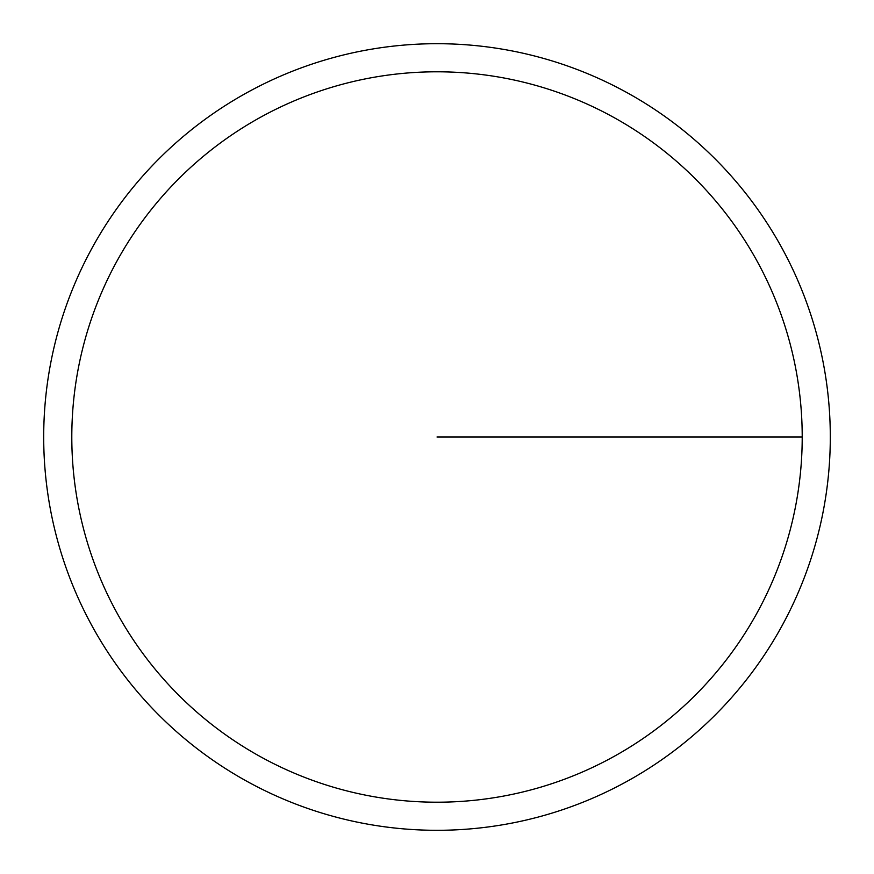 <?xml version="1.0" encoding="UTF-8"?>
<svg xmlns="http://www.w3.org/2000/svg" width="874" height="874" viewBox="0 0 874 874"><rect width="100%" height="100%" fill="white"/><g stroke="black" fill="none" stroke-linecap="round" stroke-linejoin="round"><path stroke-width="1.31" d="M830.3 437A393.3 393.3 0 0 1 240.35 777.609A393.3 393.3 0 0 1 240.35 96.391A393.3 393.3 0 0 1 830.3 437M802.212 437A365.212 365.212 0 0 0 254.4 120.721A365.212 365.212 0 0 0 254.4 753.279A365.212 365.212 0 0 0 802.212 437L437 437"/></g></svg>
